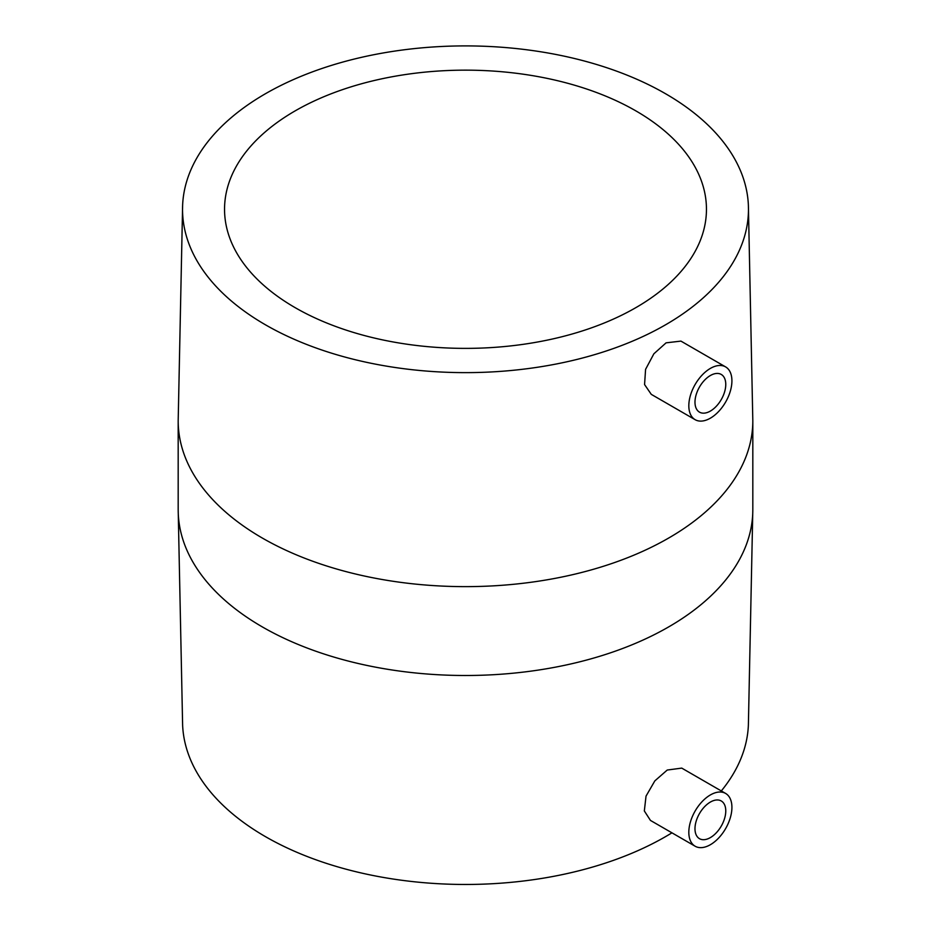 <?xml version="1.0" encoding="UTF-8"?>
<svg xmlns="http://www.w3.org/2000/svg" width="931" height="931" viewBox="0 0 931 931"><rect width="100%" height="100%" fill="white"/><g stroke="black" fill="none" stroke-linecap="round" stroke-linejoin="round"><path stroke-width="1.4" d="M710.376 802.057A21.762 12.569 -60 0 1 721.257 800.974A21.762 12.569 -60 0 1 724.597 818.419A21.762 12.569 -60 0 1 710.376 837.597A21.762 12.569 -60 0 1 699.484 838.68A21.762 12.569 -60 0 1 696.155 821.235A21.762 12.569 -60 0 1 710.376 802.057M710.376 844.708A30.479 17.596 -60 0 1 695.131 846.221A30.479 17.596 -60 0 1 690.465 821.794A30.479 17.596 -60 0 1 710.376 794.946A30.479 17.596 -60 0 1 725.61 793.433A30.479 17.596 -60 0 1 730.276 817.86A30.479 17.596 -60 0 1 710.376 844.708M695.131 846.221L650.455 820.42L644.333 810.948L646.033 796.11L654.83 780.888L667.236 770.042L681.748 768.11L725.61 793.433M721.304 790.943A282.966 163.367 0 0 0 748.384 724.993L752.818 509.618A287.318 165.881 0 0 1 575.451 662.872A287.318 165.881 0 0 1 262.333 626.912A287.318 165.881 0 0 1 178.182 509.618L182.616 724.993A282.966 163.367 0 0 0 265.416 836.62A282.966 163.367 0 0 0 671.949 832.826M695.131 419.683L651.281 394.36L644.566 384.573L645.579 369.351L653.865 353.803L666.084 342.841L680.933 341.107L725.61 366.907A30.479 17.596 -60 0 1 730.276 391.323A30.479 17.596 -60 0 1 710.376 418.17A30.479 17.596 -60 0 1 695.131 419.683A30.479 17.596 -60 0 1 690.465 395.268A30.479 17.596 -60 0 1 710.376 368.408A30.479 17.596 -60 0 1 725.61 366.907M265.416 324.779A282.966 163.367 0 0 0 576.883 359.447A282.966 163.367 0 0 0 748.384 205.379A282.966 163.367 0 0 0 665.584 93.752A282.966 163.367 0 0 0 360.332 57.606A282.966 163.367 0 0 0 182.616 205.379A282.966 163.367 0 0 0 265.416 324.779M295.115 307.637A240.954 139.115 0 0 0 557.704 337.79A240.954 139.115 0 0 0 706.454 209.266A240.954 139.115 0 0 0 635.885 110.894A240.954 139.115 0 0 0 373.296 80.741A240.954 139.115 0 0 0 224.546 209.266A240.954 139.115 0 0 0 295.115 307.637M710.376 411.071A21.762 12.569 -60 0 1 699.484 412.142A21.762 12.569 -60 0 1 696.155 394.709A21.762 12.569 -60 0 1 710.376 375.519A21.762 12.569 -60 0 1 721.257 374.448A21.762 12.569 -60 0 1 724.597 391.881A21.762 12.569 -60 0 1 710.376 411.071M182.616 205.379L178.182 420.754A287.318 165.881 0 0 0 262.333 538.048A287.318 165.881 0 0 0 575.451 574.008A287.318 165.881 0 0 0 752.818 420.754L752.818 509.618M748.384 205.379L752.818 420.754M178.182 509.618L178.182 420.754"/></g></svg>
